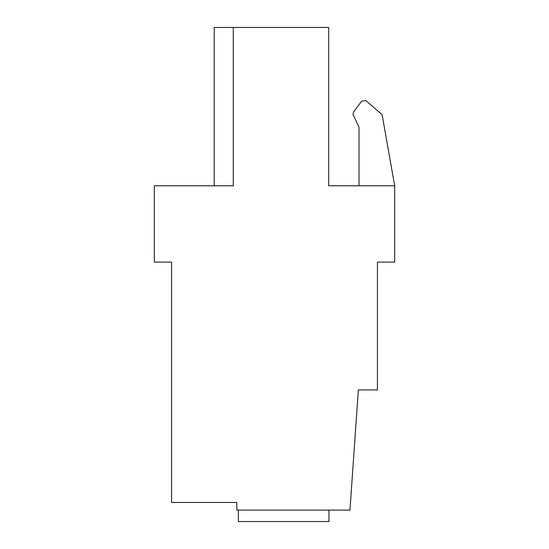 <?xml version="1.0" encoding="UTF-8"?>
<svg xmlns="http://www.w3.org/2000/svg" width="549" height="549" viewBox="0 0 549 549"><rect width="100%" height="100%" fill="white"/><g stroke="black" fill="none" stroke-linecap="round" stroke-linejoin="round"><path stroke-width="0.82" d="M328.968 510.103L328.968 521.55L238.348 521.55L238.348 510.103M394.69 185.788L328.679 185.788L328.679 27.45L233.291 27.45L233.291 185.788L154.31 185.788L154.31 262.099L171.576 262.099L171.576 502.472L236.825 502.472L236.825 510.103L349.953 510.103L358.346 389.92L377.424 389.92L377.424 262.099L394.69 262.099L394.69 185.788L382.097 114.631L365.888 100.597L361.64 101.201L353.92 111.454L352.932 114.165L359.012 127.224L359.012 185.788M214.213 185.788L214.213 27.45L233.291 27.45"/></g></svg>
